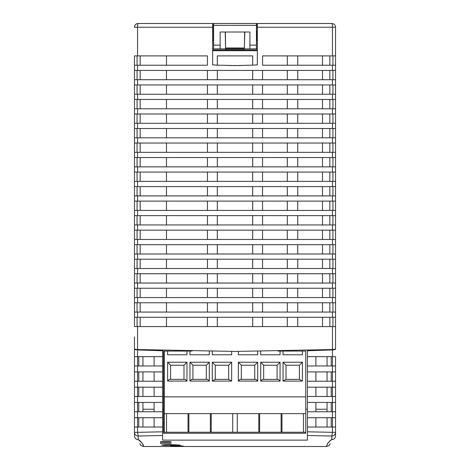 <?xml version="1.0" encoding="UTF-8"?>
<svg xmlns="http://www.w3.org/2000/svg" width="470" height="470" viewBox="0 0 470 470"><rect width="100%" height="100%" fill="white"/><g stroke="black" fill="none" stroke-linecap="round" stroke-linejoin="round"><path stroke-width="0.7" d="M252.684 55.901L217.316 55.901L217.316 65.136L235 65.583L252.684 65.136L252.684 55.901L252.684 65.136L257.343 64.866L257.343 27.231L332.46 27.231A3.725 0.652 -90 0 0 331.808 23.506A3.725 3.725 0 0 1 335.533 27.231L335.533 348.734C335.433 349.169 334.411 349.439 332.46 349.545L235 351.431L137.54 349.545C135.589 349.439 134.567 349.169 134.467 348.734L134.467 349.116C134.567 349.551 135.589 349.821 137.54 349.927L162.579 350.773L162.579 350.391M335.533 336.878L335.533 336.502M257.343 27.231L257.343 23.506L331.808 23.506L257.155 23.506L257.343 30.656M256.426 40.861L257.343 40.861M212.657 40.861L213.609 40.861M257.343 49.943L212.657 49.943M212.845 40.861L212.845 23.506L213.609 23.506L213.609 25.368L256.426 25.368L256.426 23.506L257.155 23.506M257.155 30.656L257.155 40.861M217.316 55.901L217.316 65.136L212.657 64.866L212.657 23.506L138.192 23.506C135.877 23.682 134.637 24.922 134.467 27.231A3.725 3.725 0 0 1 138.192 23.506A3.725 0.652 90 0 0 137.54 27.231L137.54 55.901L134.467 55.901L134.467 326.597L137.54 326.597L137.54 349.545M170.399 23.506L212.845 23.506M212.657 43.093L213.609 43.093M225.559 48.862L220.125 48.862L220.125 45.144L213.609 45.144L213.609 25.368M213.609 45.144L213.609 48.862L212.657 48.862M213.609 23.506L256.426 23.506M257.343 48.862L256.426 48.862L256.426 45.144L249.911 45.144L249.911 32.007L220.125 32.007L220.125 45.144M256.426 25.368L256.426 45.144M249.911 23.506L224.619 23.506M249.911 45.144L249.911 48.862L244.476 48.862M256.426 48.862L249.911 48.862M220.125 48.862L213.609 48.862M256.426 43.093L257.343 43.093M335.533 65.213L262.554 65.213L262.554 55.901L335.533 55.901M134.467 70.424L335.533 70.424M166.486 70.424L166.486 79.73L166.486 70.424M207.446 79.73L207.446 70.424M217.316 79.73L217.316 70.424M335.533 79.73L134.467 79.73M252.684 79.73L252.684 70.424M262.554 79.73L262.554 70.424M287.317 79.73L287.317 70.424M297.739 70.424L297.739 79.73L297.739 70.424M322.502 70.424L322.502 79.73M332.924 70.424L332.924 79.73M134.467 84.947L335.533 84.947M166.486 84.947L166.486 94.253L166.486 84.947M207.446 94.253L207.446 84.947M217.316 94.253L217.316 84.947M335.533 94.253L134.467 94.253M252.684 94.253L252.684 84.947M262.554 94.253L262.554 84.947M287.317 94.253L287.317 84.947M297.739 84.947L297.739 94.253L297.739 84.947M322.502 84.947L322.502 94.253M332.924 84.947L332.924 94.253M134.467 99.464L335.533 99.464M166.486 99.464L166.486 108.776L166.486 99.464M207.446 108.776L207.446 99.464M217.316 108.776L217.316 99.464M335.533 108.776L134.467 108.776M252.684 108.776L252.684 99.464M262.554 108.776L262.554 99.464M287.317 108.776L287.317 99.464M297.739 99.464L297.739 108.776L297.739 99.464M322.502 99.464L322.502 108.776M332.924 99.464L332.924 108.776M134.467 113.987L335.533 113.987M166.486 113.987L166.486 123.293L166.486 113.987M207.446 123.293L207.446 113.987M217.316 123.293L217.316 113.987M335.533 123.293L134.467 123.293M252.684 123.293L252.684 113.987M262.554 123.293L262.554 113.987M287.317 123.293L287.317 113.987M297.739 113.987L297.739 123.293L297.739 113.987M322.502 113.987L322.502 123.293M332.924 113.987L332.924 123.293M134.467 128.51L335.533 128.51M166.486 128.51L166.486 137.816L166.486 128.51M207.446 137.816L207.446 128.51M217.316 137.816L217.316 128.51M335.533 137.816L134.467 137.816M252.684 137.816L252.684 128.51M262.554 128.51L262.554 137.816M287.317 128.51L287.317 137.816M297.739 137.816L297.739 128.51L297.739 137.816M322.502 128.51L322.502 137.816M332.924 128.51L332.924 137.816M134.467 143.033L335.533 143.033M166.486 143.033L166.486 152.339L166.486 143.033M207.446 152.339L207.446 143.033M217.316 152.339L217.316 143.033M335.533 152.339L134.467 152.339M252.684 152.339L252.684 143.033M262.554 143.033L262.554 152.339M287.317 143.033L287.317 152.339M297.739 152.339L297.739 143.033L297.739 152.339M322.502 143.033L322.502 152.339M332.924 143.033L332.924 152.339M134.467 157.55L335.533 157.55M166.486 157.55L166.486 166.862L166.486 157.55M207.446 166.862L207.446 157.55M217.316 166.862L217.316 157.55M335.533 166.862L134.467 166.862M252.684 166.862L252.684 157.55M262.554 157.55L262.554 166.862M287.317 157.55L287.317 166.862M297.739 166.862L297.739 157.55L297.739 166.862M322.502 157.55L322.502 166.862M332.924 157.55L332.924 166.862M134.467 172.073L335.533 172.073M166.486 172.073L166.486 181.379L166.486 172.073M207.446 181.379L207.446 172.073M217.316 181.379L217.316 172.073M335.533 181.379L134.467 181.379M252.684 181.379L252.684 172.073M262.554 172.073L262.554 181.379M287.317 172.073L287.317 181.379M297.739 181.379L297.739 172.073L297.739 181.379M322.502 172.073L322.502 181.379M332.924 172.073L332.924 181.379M134.467 186.596L335.533 186.596M166.486 186.596L166.486 195.902L166.486 186.596M207.446 195.902L207.446 186.596M217.316 195.902L217.316 186.596M335.533 195.902L134.467 195.902M252.684 195.902L252.684 186.596M262.554 186.596L262.554 195.902M287.317 186.596L287.317 195.902M297.739 195.902L297.739 186.596L297.739 195.902M322.502 186.596L322.502 195.902M332.924 186.596L332.924 195.902M134.467 201.113L335.533 201.113M166.486 201.113L166.486 210.425L166.486 201.113M207.446 210.425L207.446 201.113M217.316 210.425L217.316 201.113M335.533 210.425L134.467 210.425M252.684 210.425L252.684 201.113M262.554 201.113L262.554 210.425M287.317 201.113L287.317 210.425M297.739 210.425L297.739 201.113L297.739 210.425M322.502 201.113L322.502 210.425M332.924 201.113L332.924 210.425M134.467 215.636L335.533 215.636M166.486 215.636L166.486 224.948L166.486 215.636M207.446 224.948L207.446 215.636M217.316 224.948L217.316 215.636M335.533 224.948L134.467 224.948M252.684 224.948L252.684 215.636M262.554 215.636L262.554 224.948M287.317 215.636L287.317 224.948M297.739 224.948L297.739 215.636L297.739 224.948M322.502 215.636L322.502 224.948M332.924 215.636L332.924 224.948M134.467 230.159L335.533 230.159M166.486 230.159L166.486 239.465L166.486 230.159M207.446 239.465L207.446 230.159M217.316 239.465L217.316 230.159M335.533 239.465L134.467 239.465M252.684 239.465L252.684 230.159M262.554 230.159L262.554 239.465M287.317 230.159L287.317 239.465M297.739 239.465L297.739 230.159L297.739 239.465M322.502 230.159L322.502 239.465M332.924 230.159L332.924 239.465M134.467 244.682L335.533 244.682M166.486 244.682L166.486 253.988L166.486 244.682M207.446 253.988L207.446 244.682M217.316 253.988L217.316 244.682M335.533 253.988L134.467 253.988M252.684 253.988L252.684 244.682M262.554 253.988L262.554 244.682M287.317 253.988L287.317 244.682M297.739 244.682L297.739 253.988L297.739 244.682M322.502 244.682L322.502 253.988M332.924 244.682L332.924 253.988M134.467 259.199L335.533 259.199M166.486 259.199L166.486 268.511L166.486 259.199M207.446 268.511L207.446 259.199M217.316 268.511L217.316 259.199M335.533 268.511L134.467 268.511M252.684 268.511L252.684 259.199M262.554 268.511L262.554 259.199M287.317 268.511L287.317 259.199M297.739 259.199L297.739 268.511L297.739 259.199M322.502 259.199L322.502 268.511M332.924 259.199L332.924 268.511M134.467 273.722L335.533 273.722M166.486 273.722L166.486 283.034L166.486 273.722M207.446 283.034L207.446 273.722M217.316 283.034L217.316 273.722M335.533 283.034L134.467 283.034M252.684 283.034L252.684 273.722M262.554 283.034L262.554 273.722M287.317 283.034L287.317 273.722M297.739 273.722L297.739 283.034L297.739 273.722M322.502 273.722L322.502 283.034M332.924 273.722L332.924 283.034M134.467 288.245L335.533 288.245M166.486 288.245L166.486 297.551L166.486 288.245M207.446 297.551L207.446 288.245M217.316 297.551L217.316 288.245M335.533 297.551L134.467 297.551M252.684 297.551L252.684 288.245M262.554 288.245L262.554 297.551M287.317 288.245L287.317 297.551M297.739 297.551L297.739 288.245L297.739 297.551M322.502 288.245L322.502 297.551M332.924 297.551L332.924 288.245M134.467 302.768L335.533 302.768M166.486 302.768L166.486 312.074L166.486 302.768M207.446 312.074L207.446 302.768M217.316 312.074L217.316 302.768M335.533 312.074L134.467 312.074M252.684 312.074L252.684 302.768M262.554 302.768L262.554 312.074M287.317 302.768L287.317 312.074M297.739 312.074L297.739 302.768L297.739 312.074M322.502 302.768L322.502 312.074M332.924 302.768L332.924 312.074M134.467 317.285L335.533 317.285M166.486 317.285L166.486 326.597L166.486 317.285M207.446 326.597L207.446 317.285M217.316 317.285L217.316 326.597M252.684 326.597L252.684 317.285M262.554 326.597L262.554 317.285M335.533 326.597L137.54 326.597M287.317 317.285L287.317 326.597M297.739 326.597L297.739 317.285M322.502 317.285L322.502 326.597M332.924 317.285L332.924 326.597M137.076 326.597L137.076 317.285M137.076 312.074L137.076 302.768M137.076 297.551L137.076 288.245M137.076 283.034L137.076 273.722M137.076 268.511L137.076 259.199M137.076 253.988L137.076 244.682M137.076 239.465L137.076 230.159M137.076 224.948L137.076 215.636M137.076 210.425L137.076 201.113M137.076 195.902L137.076 186.596M137.076 181.379L137.076 172.073M137.076 166.862L137.076 157.55M137.076 152.339L137.076 143.033M137.076 137.816L137.076 128.51M137.076 123.293L137.076 113.987M137.076 108.776L137.076 99.464M137.076 94.253L137.076 84.947M137.076 79.73L137.076 70.424M137.54 55.901L207.446 55.901L207.446 65.213L134.467 65.213M166.486 55.901L166.486 65.213L166.486 55.901M137.076 65.213L137.076 55.901M212.657 50.69L257.343 50.69M229.101 65.53L240.899 65.53M287.317 55.901L287.317 65.213M297.739 65.213L297.739 55.901M322.502 55.901L322.502 65.213M332.924 55.901L332.924 65.213M225.418 32.007L225.565 49.638L225.242 32.007M225.635 47.987L244.4 47.987L244.623 32.007M244.794 32.007L244.4 47.987M244.476 49.638L225.565 49.638M244.341 48.633L225.7 48.633M162.579 350.773L162.579 427.024L134.467 427.024L134.467 432.329L134.467 336.878M162.579 427.024L162.579 431.807L137.54 432.329L138.192 436.019L162.579 435.502L162.579 431.807L162.579 440.132L307.421 440.132L307.421 431.807L307.421 435.502L331.808 436.019L332.46 432.329L335.533 432.329L335.533 435.925L335.533 427.024L307.421 427.024L307.421 350.773L332.46 349.927L332.46 356.654L335.533 356.654L335.533 427.024M335.533 349.116C335.433 349.551 334.411 349.821 332.46 349.927M307.421 350.391L307.421 350.773M307.421 417.718L332.46 417.718L332.46 432.329L307.421 431.807L307.421 427.024M283.034 351.066L302.392 351.066L302.392 354.791L283.034 354.791L283.034 351.066L280.055 351.066L280.055 354.791L260.691 354.791L260.691 351.302M277.946 351.066L280.055 351.066M162.579 409.241L163.584 409.241L163.584 351.066L192.054 351.066M305.747 409.241L307.421 409.241M302.392 351.066L305.747 351.066L305.747 433.264L163.584 433.264L163.584 409.241M331.808 439.626C326.709 443.069 327.408 444.714 326.632 445.93L326.768 445.519C326.709 444.708 329.558 440.466 331.808 439.626A3.725 3.701 0 0 0 335.533 435.925L335.533 435.925A3.725 3.725 0 0 1 333.577 439.203L331.808 439.626L331.808 436.019A3.725 3.69 0 0 0 335.533 432.329M134.467 435.925A3.725 3.725 0 0 0 136.423 439.203A3.725 3.725 0 0 1 134.467 435.925A3.725 3.725 0 0 0 136.423 439.203L136.423 439.203A3.725 3.625 -61.6 0 0 138.192 439.626C142.058 442.787 143.797 444.943 143.415 446.089L143.262 445.619C143.362 444.849 140.501 440.484 138.192 439.626A3.725 3.701 0 0 1 134.467 435.925L134.467 432.329L137.54 432.329L137.546 417.718L162.579 417.718M170.957 444.608L180.268 445.108L164.394 445.413L161.651 445.108L164.406 444.761L170.957 444.608M170.957 443.386L160.529 443.386L160.529 441.653L170.957 441.653L170.957 443.386M178.388 446.283L183.241 446.388M176.914 446.283C185.074 446.359 185.074 446.418 176.914 446.459C168.754 446.418 168.754 446.359 176.914 446.283M170.587 446.388L175.439 446.283M176.914 445.824C185.074 445.965 185.074 446.089 176.914 446.189C168.754 446.089 168.754 445.965 176.914 445.824M183.241 446.024L178.764 446.183M175.063 446.183L170.587 446.024M335.533 411.761L332.46 411.761L332.46 417.718L335.533 417.718M327.061 417.718L327.061 427.024M315.893 409.241L327.061 409.241M307.421 402.449L332.46 402.449L332.454 411.761L307.421 411.761M335.533 396.492L332.46 396.492L332.46 402.449L335.533 402.449M327.061 402.449L327.061 411.761M315.893 402.449L315.893 411.761M307.421 387.186L332.46 387.186L332.454 396.492L307.421 396.492M335.533 381.229L332.46 381.229L332.46 387.186L335.533 387.186M327.061 387.186L327.061 396.492M315.893 387.186L315.893 396.492M307.421 371.917L332.46 371.917L332.454 381.229L307.421 381.229M335.533 365.96L332.46 365.96L332.46 371.917L335.533 371.917M327.061 371.917L327.061 381.229M315.893 371.917L315.893 381.229M307.421 356.654L332.46 356.654L332.454 365.96L307.421 365.96M327.061 356.654L327.061 365.96M315.893 356.654L315.893 365.96M315.893 417.718L315.893 427.024M162.579 356.654L134.467 356.654L134.467 349.116M162.579 365.96L134.467 365.96M142.939 365.96L142.939 356.654M142.939 409.241L154.107 409.241M154.107 411.761L154.107 402.449M162.579 411.761L134.467 411.761M134.467 402.449L162.579 402.449M162.579 396.492L134.467 396.492M134.467 387.186L162.579 387.186M162.579 381.229L134.467 381.229M134.467 371.917L162.579 371.917M154.107 381.229L154.107 371.917M142.939 381.229L142.939 371.917M154.107 396.492L154.107 387.186M142.939 396.492L142.939 387.186M142.939 411.761L142.939 402.449M134.467 417.718L137.54 417.718L137.54 349.927M142.939 427.024L142.939 417.718M154.107 427.024L154.107 417.718M154.107 365.96L154.107 356.654M160.529 441.653L160.529 443.386M169.84 441.653L169.84 442.176L161.651 442.176L161.651 441.653M231.651 351.431L231.651 354.791L212.287 354.791L212.287 351.331M257.713 351.331L257.713 354.791L238.349 354.791L238.349 351.431M164.253 351.066L164.253 396.868L305.747 396.868M186.966 351.066L186.966 354.791L167.608 354.791L167.608 351.066M209.309 351.302L209.309 354.791L189.945 354.791L189.945 351.066M302.392 381.088L283.034 381.088L283.034 362.241L302.392 362.241L302.392 381.088L299.413 379.366L299.413 365.219L286.013 365.219L286.013 379.366L299.413 379.366M280.055 381.088L260.691 381.088L260.691 362.241L280.055 362.241L280.055 381.088L278.334 379.366L262.413 379.366L260.691 381.088M257.713 381.088L238.349 381.088L238.349 362.241L257.713 362.241L257.713 381.088L255.991 379.366L240.07 379.366L238.349 381.088M186.966 381.088L167.608 381.088L167.608 362.241L186.966 362.241L186.966 381.088L185.251 379.366L169.323 379.366L167.608 381.088M209.309 381.088L189.945 381.088L189.945 362.241L209.309 362.241L209.309 381.088L207.587 379.366L191.666 379.366L189.945 381.088M231.651 381.088L212.287 381.088L212.287 362.241L231.651 362.241L231.651 381.088L228.673 379.366L228.673 365.219L215.266 365.219L215.266 379.366L228.673 379.366M283.034 381.088L286.013 379.366M286.013 365.219L283.034 362.241M302.392 362.241L299.413 365.219M281.965 413.623L281.965 432.241L232.715 432.241L232.715 413.623M281.965 432.241L303.461 432.241L303.461 413.623M305.747 432.241L303.461 432.241M211.224 413.623L211.224 432.241L164.253 432.241L164.253 396.868M211.224 432.241L232.715 432.241M277.077 379.366L277.077 365.219L263.67 365.219L260.691 362.241M263.67 365.219L263.67 379.366M280.055 362.241L277.077 365.219M241.327 379.366L241.327 365.219L238.349 362.241M257.713 362.241L254.734 365.219L241.327 365.219M254.734 379.366L254.734 365.219M212.287 381.088L215.266 379.366M215.266 365.219L212.287 362.241M231.651 362.241L228.673 365.219M170.587 379.366L170.587 365.219L167.608 362.241M186.966 362.241L183.987 365.219L170.587 365.219M183.987 379.366L183.987 365.219M305.747 413.623L164.253 413.623M281.119 432.241L281.119 413.623M259.628 432.241L259.628 413.623M258.776 432.241L258.776 413.623M237.285 432.241L237.285 413.623M210.372 432.241L210.372 413.623M188.881 432.241L188.881 413.623M188.035 432.241L188.035 413.623M166.539 432.241L166.539 413.623M209.309 362.241L206.33 365.219L192.923 365.219L189.945 362.241M192.923 365.219L192.923 379.366M206.33 379.366L206.33 365.219M140.054 23.506L138.192 23.506M212.657 27.231L134.467 27.231M332.46 55.901L332.46 27.231L335.533 27.231M332.46 70.424L332.46 65.213M329.84 79.73L329.84 70.424M332.46 84.947L332.46 79.73M329.84 94.253L329.84 84.947M332.46 99.464L332.46 94.253M329.84 108.776L329.84 99.464M332.46 113.987L332.46 108.776M329.84 123.293L329.84 113.987M332.46 128.51L332.46 123.293M329.84 137.816L329.84 128.51M332.46 143.033L332.46 137.816M329.84 152.339L329.84 143.033M332.46 157.55L332.46 152.339M329.84 166.862L329.84 157.55M332.46 172.073L332.46 166.862M329.84 181.379L329.84 172.073M332.46 186.596L332.46 181.379M329.84 195.902L329.84 186.596M332.46 201.113L332.46 195.902M329.84 210.425L329.84 201.113M332.46 215.636L332.46 210.425M329.84 224.948L329.84 215.636M332.46 230.159L332.46 224.948M329.84 239.465L329.84 230.159M332.46 244.682L332.46 239.465M329.84 253.988L329.84 244.682M332.46 259.199L332.46 253.988M329.84 268.511L329.84 259.199M332.46 273.722L332.46 268.511M329.84 283.034L329.84 273.722M332.46 288.245L332.46 283.034M329.84 297.551L329.84 288.245M332.46 302.768L332.46 297.551M329.84 312.074L329.84 302.768M332.46 317.285L332.46 312.074M329.84 317.285L329.84 326.597M332.46 349.545L332.46 326.597M140.16 317.285L140.16 326.597M137.54 312.074L137.54 317.285M140.16 302.768L140.16 312.074M137.54 297.551L137.54 302.768M140.16 288.245L140.16 297.551M137.54 283.034L137.54 288.245M140.16 273.722L140.16 283.034M137.54 268.511L137.54 273.722M140.16 259.199L140.16 268.511M137.54 253.988L137.54 259.199M140.16 244.682L140.16 253.988M137.54 239.465L137.54 244.682M140.16 230.159L140.16 239.465M137.54 224.948L137.54 230.159M140.16 215.636L140.16 224.948M137.54 210.425L137.54 215.636M140.16 201.113L140.16 210.425M137.54 195.902L137.54 201.113M140.16 186.596L140.16 195.902M137.54 181.379L137.54 186.596M140.16 172.073L140.16 181.379M137.54 166.862L137.54 172.073M140.16 157.55L140.16 166.862M137.54 152.339L137.54 157.55M140.16 143.033L140.16 152.339M137.54 137.816L137.54 143.033M140.16 128.51L140.16 137.816M137.54 123.293L137.54 128.51M140.16 113.987L140.16 123.293M137.54 108.776L137.54 113.987M140.16 99.464L140.16 108.776M137.54 94.253L137.54 99.464M140.16 84.947L140.16 94.253M137.54 79.73L137.54 84.947M140.16 70.424L140.16 79.73M137.54 65.213L137.54 70.424M140.16 65.213L140.16 55.901M329.84 55.901L329.84 65.213M134.467 432.329A3.725 3.69 180 0 0 138.192 436.019L138.192 439.626M333.577 439.203A3.725 3.725 0 0 0 335.533 435.925M331.227 417.718L331.227 427.024M331.227 402.449L331.227 411.761M331.227 387.186L331.227 396.492M331.227 371.917L331.227 381.229M331.227 356.654L331.227 365.96M138.773 356.654L138.773 365.96M138.773 402.449L138.773 411.761M138.773 387.186L138.773 396.492M138.773 371.917L138.773 381.229M138.773 417.718L138.773 427.024M224.501 23.5L245.534 23.5M139.919 443.692C140.078 445.014 141.276 445.954 143.526 446.5L326.474 446.5C328.724 445.954 329.922 445.014 330.081 443.692M174.194 445.848A6.339 6.339 0 0 0 179.634 445.848"/></g></svg>
